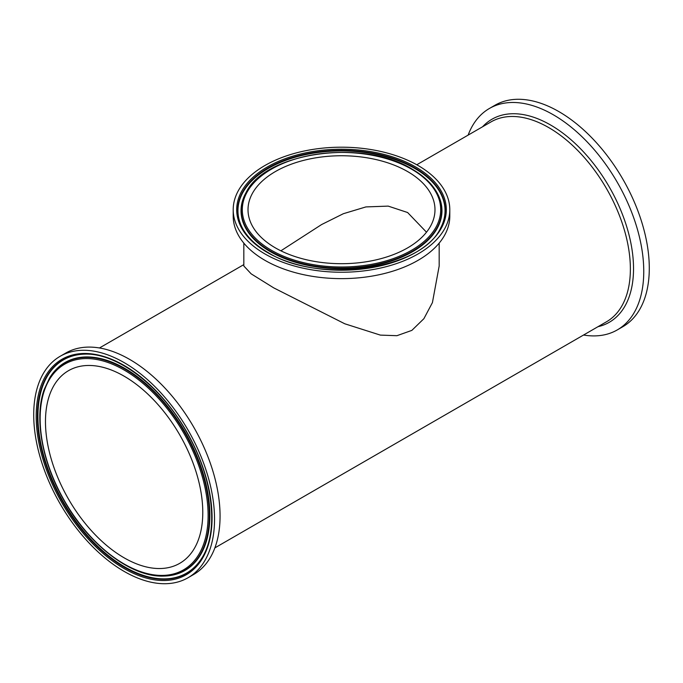 <?xml version="1.0" encoding="UTF-8"?>
<svg xmlns="http://www.w3.org/2000/svg" width="683" height="683" viewBox="0 0 683 683"><rect width="100%" height="100%" fill="white"/><g stroke="black" fill="none" stroke-linecap="round" stroke-linejoin="round"><path stroke-width="1.02" d="M583.547 335.029A127.858 73.815 -120 0 0 617.27 329.923L622.802 326.73A127.858 73.815 -120 0 0 642.404 224.272A127.858 73.815 -120 0 0 558.873 111.602A127.858 73.815 -120 0 0 494.944 105.267L489.412 108.469A127.858 73.815 -120 0 0 468.128 135.114M617.27 329.923A127.858 73.815 -120 0 0 636.872 227.465A127.858 73.815 -120 0 0 553.341 114.795A127.858 73.815 -120 0 0 489.412 108.469M439.178 243.114L439.178 265.994L432.424 302.603L423.895 318.679L411.858 330.384L396.908 335.695L380.363 335.105L344.787 323.785L273.755 287.893L251.173 273.857L243.822 265.994L243.822 243.114M449.798 209.724L449.798 216.11A108.298 62.52 180 0 1 382.941 273.874A108.298 62.52 180 0 1 264.927 260.325A108.298 62.52 180 0 1 233.202 216.11L233.202 209.724A108.298 62.52 180 0 1 341.5 147.195A108.298 62.52 180 0 1 449.798 209.724A108.298 62.52 180 0 1 382.941 267.488A108.298 62.52 180 0 1 264.927 253.931A108.298 62.52 180 0 1 233.202 209.724M407.606 171.561A93.486 53.974 180 0 1 434.986 209.724A93.486 53.974 180 0 1 341.5 263.698A93.486 53.974 180 0 1 248.014 209.724A93.486 53.974 180 0 1 305.728 159.856A93.486 53.974 180 0 1 407.606 171.561M124.127 571.398A127.858 73.815 60 0 1 40.596 458.728A127.858 73.815 60 0 1 60.198 356.27A127.858 73.815 60 0 1 188.056 430.094A127.858 73.815 60 0 1 188.056 577.733A127.858 73.815 60 0 1 124.127 571.398M45.471 421.59A111.227 64.219 60 0 1 68.513 370.673A111.227 64.219 60 0 1 179.74 434.892A111.227 64.219 60 0 1 179.74 563.33A111.227 64.219 60 0 1 94.023 533.525A111.227 64.219 60 0 1 45.471 421.59M60.198 356.27L65.73 353.077A127.858 73.815 60 0 1 193.588 426.901A127.858 73.815 60 0 1 193.588 574.531L188.056 577.733M426.491 232.194L407.606 212.515L388.2 206.112L365.9 206.923L343.378 213.702L321.616 224.545L280.892 250.815M416.767 164.765L491.051 121.881A115.418 66.635 60 0 1 548.756 127.601A115.418 66.635 60 0 1 624.16 229.309A115.418 66.635 60 0 1 606.47 321.795L214.872 547.886M597.984 326.696A117.263 67.702 -120 0 0 629.726 237.778A117.263 67.702 -120 0 0 550.618 125.023A117.263 67.702 -120 0 0 482.565 126.782M411.653 169.222A99.206 57.278 180 0 1 367.181 265.047A99.206 57.278 180 0 1 245.675 194.894A99.206 57.278 180 0 1 411.653 169.222M245.889 192.905A100.239 57.867 0 0 0 341.5 268.146A100.239 57.867 0 0 0 437.111 192.905C432.074 183.787 423.767 175.873 412.208 169.162C363.322 138.418 264.842 152.207 245.889 192.905L245.667 193.306A100.461 58.004 180 0 1 245.778 193.11M437.222 193.11A100.461 58.004 180 0 1 437.333 193.306A100.461 58.004 180 0 1 393.596 260.308A100.461 58.004 180 0 1 270.459 251.728A100.461 58.004 180 0 1 245.667 193.306M267.394 252.505A104.806 60.505 0 0 0 442.738 225.381A104.806 60.505 0 0 0 314.376 151.276A104.806 60.505 0 0 0 267.394 252.505M268.12 252.642A103.773 59.916 180 0 1 242.508 228.259A103.773 59.916 180 0 1 287.688 159.045A103.773 59.916 180 0 1 414.88 167.916A103.773 59.916 180 0 1 440.492 228.259C421.556 269.742 318.491 284.478 267.949 252.454C256.048 245.521 247.57 237.453 242.508 228.259M242.619 228.455A103.551 59.788 180 0 1 287.961 159.54A103.551 59.788 180 0 1 414.718 168.436A103.551 59.788 180 0 1 440.381 228.455M124.127 568.546A124.366 71.8 -120 0 0 200.281 460.197A124.366 71.8 -120 0 0 47.964 372.261A124.366 71.8 -120 0 0 124.127 568.546M124.605 567.428A123.341 71.211 60 0 1 39.896 441.781A123.341 71.211 60 0 1 84.291 354.144C117.024 352.522 161.333 386.262 187.116 432.928C213.079 477.929 219.217 531.067 201.937 557.926A123.341 71.211 60 0 1 124.605 567.428M202.057 557.738A123.111 71.083 60 0 1 124.98 567.027A123.111 71.083 60 0 1 40.459 441.773A123.111 71.083 60 0 1 84.513 354.144M124.127 370.024A118.774 68.573 60 0 1 196.858 557.482A118.774 68.573 60 0 1 51.396 473.498A118.774 68.573 60 0 1 124.127 370.024M124.605 368.905A119.798 69.171 -120 0 0 49.492 378.134L44.156 389.583C34.056 417.765 41.936 461.87 63.639 499.768C88.619 544.846 131.29 577.562 163.766 576.068A119.798 69.171 -120 0 0 206.881 490.949A119.798 69.171 -120 0 0 124.605 368.905M49.603 377.947A120.029 69.299 60 0 1 49.722 377.75A120.029 69.299 60 0 1 124.98 368.504A120.029 69.299 60 0 1 207.419 490.778A120.029 69.299 60 0 1 164.21 576.059A120.029 69.299 60 0 1 163.988 576.059M243.822 264.62L99.453 347.971M163.766 576.068L164.21 576.059"/></g></svg>
